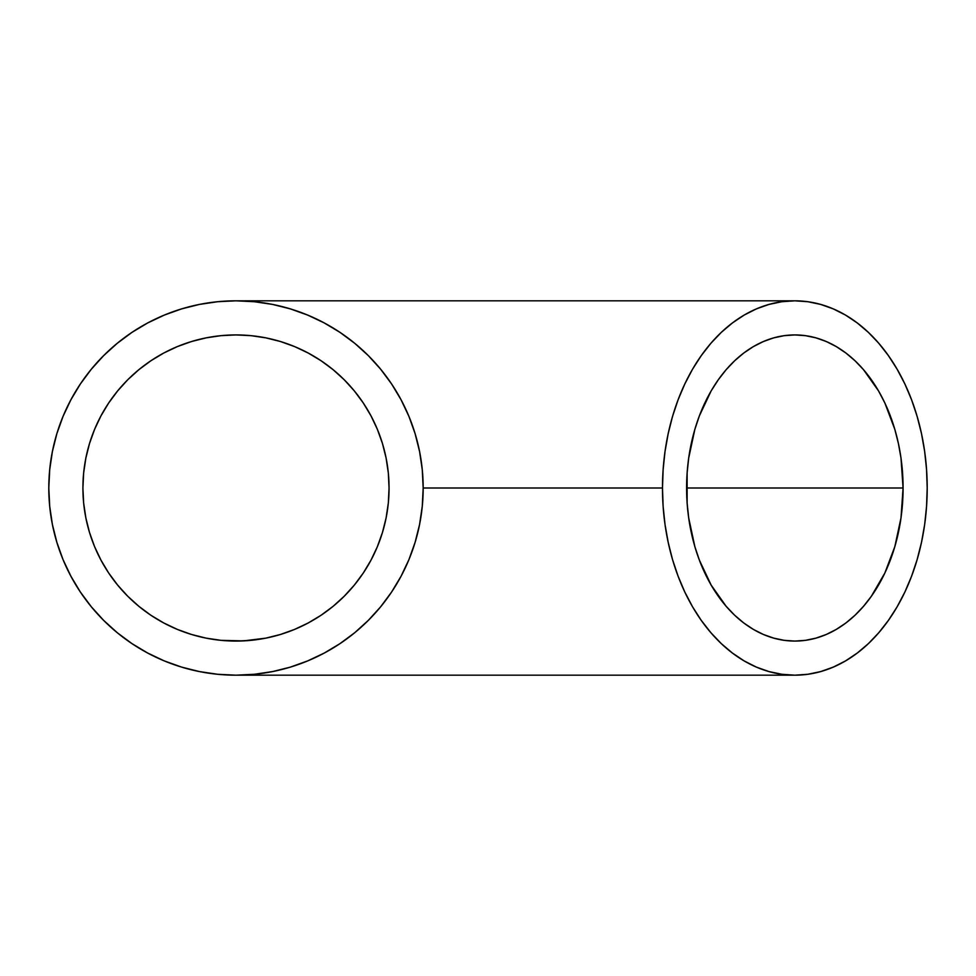<?xml version="1.0" encoding="UTF-8"?>
<svg xmlns="http://www.w3.org/2000/svg" width="976" height="976" viewBox="0 0 976 976"><rect width="100%" height="100%" fill="white"/><g stroke="black" fill="none" stroke-linecap="round" stroke-linejoin="round"><path stroke-width="1.46" d="M243.5 335.11L235.985 334.927A153.073 153.073 0 0 1 389.058 488A153.073 153.073 0 0 1 235.985 641.073A153.073 153.073 0 0 1 82.911 488A153.073 153.073 0 0 1 235.985 334.927L250.991 335.659L265.85 337.867L280.417 341.515L294.569 346.578L308.148 352.995L321.031 360.717L333.097 369.672L344.223 379.762L354.312 390.888L363.267 402.954L370.99 415.837L377.407 429.416L382.47 443.568L386.118 458.134L388.326 472.994L389.058 488L388.326 503.006L386.118 517.866L382.47 532.432L377.407 546.584L370.99 560.163L363.267 573.046A153.073 153.073 0 0 0 388.314 503.055M903.081 488L686.604 488A153.073 108.238 -90 0 1 794.842 334.927A153.073 108.238 -90 0 1 903.081 488A153.073 108.238 -90 0 1 794.842 641.073A153.073 108.238 -90 0 1 686.604 488L903.081 488L901.007 517.866L894.846 546.584L884.842 573.046L871.373 596.238L863.504 606.328L854.976 615.283L845.863 623.005L836.261 629.422L826.257 634.485L815.96 638.133L805.444 640.341L794.842 641.073L784.228 640.341L773.724 638.133L763.415 634.485L753.423 629.422L743.81 623.005L734.708 615.283L726.168 606.328L711.162 585.112L699.377 560.163L694.839 546.584L688.678 517.866L687.116 503.006L687.116 472.994L688.678 458.134L694.839 429.416L699.377 415.837L711.162 390.888L718.299 379.762L726.168 369.672L734.708 360.717L743.81 352.995L753.423 346.578L763.415 341.515L773.724 337.867L784.228 335.659L794.842 334.927L805.444 335.659L815.96 337.867L826.257 341.515L836.261 346.578L845.863 352.995L854.976 360.717L863.504 369.672L878.51 390.888L884.842 402.954L894.846 429.416L898.42 443.568L901.007 458.134L903.081 488M422.266 469.651L423.169 488L662.484 488A187.185 132.358 -90 0 1 794.842 300.815A187.185 132.358 -90 0 1 927.2 488A187.185 132.358 -90 0 1 794.842 675.185A187.185 132.358 -90 0 1 662.484 488L423.169 488L422.266 506.349L423.169 488L422.266 469.651L419.57 451.485L415.105 433.661L408.92 416.362L401.063 399.757L391.62 384.007L380.677 369.245L368.342 355.642L354.739 343.308L339.977 332.365L324.227 322.922L307.623 315.065L290.323 308.88L272.585 304.427M272.499 304.414L254.333 301.718L235.985 300.815L217.636 301.718L199.47 304.414L181.646 308.88L164.358 315.065L147.742 322.922L131.992 332.365L117.242 343.308L103.627 355.642L91.293 369.245L80.349 384.007L70.906 399.757L63.05 416.362L56.864 433.661L52.399 451.485L49.703 469.651L48.8 488L49.703 506.349L52.399 524.515L56.864 542.339L63.05 559.638L70.906 576.243L80.349 591.993L91.293 606.755L103.627 620.358L117.242 632.692L131.992 643.635L147.742 653.078L164.358 660.935L181.646 667.12L199.47 671.586L217.636 674.282L235.997 675.185A187.185 187.185 0 0 1 48.8 488A187.185 187.185 0 0 1 235.985 300.815L235.985 300.815A187.185 187.185 0 0 1 423.169 488A187.185 187.185 0 0 1 235.985 675.185L254.333 674.282L272.585 671.573L290.201 667.169M339.99 643.623L354.727 632.704L368.342 620.358L380.677 606.755L391.644 591.968M280.417 341.515L265.85 337.867L280.417 341.515L294.569 346.578L280.417 341.515M308.148 352.995L294.569 346.578L308.148 352.995L321.031 360.717L308.148 352.995M370.782 415.471L363.267 402.954L354.312 390.888L344.223 379.762L333.097 369.672L321.031 360.717L333.097 369.672A153.073 153.073 0 0 0 308.087 352.97M363.267 573.046L354.312 585.112L363.267 573.046L354.312 585.112L344.223 596.238L354.312 585.112L344.223 596.238L333.097 606.328L321.031 615.283L308.148 623.005L294.569 629.422L280.417 634.485L265.85 638.133L280.417 634.485L265.85 638.133L250.991 640.341L235.985 641.073L243.561 640.89M290.323 667.12L307.623 660.935L324.227 653.078A187.185 187.185 0 0 0 324.264 653.066M343.723 334.927A187.185 187.185 0 0 0 339.88 332.291M324.264 322.934A187.185 187.185 0 0 0 272.402 304.39M308.282 622.932L294.667 629.386M251.1 335.671L252.101 335.781M220.979 640.341L235.985 641.073A153.073 153.073 0 0 0 243.5 640.89L220.979 640.341L206.119 638.133L191.552 634.485L177.4 629.422L163.822 623.005L150.938 615.283L138.873 606.328L127.746 596.238L117.657 585.112L108.702 573.046L100.979 560.163L94.562 546.584L89.499 532.432L85.851 517.866L83.643 503.006L82.911 488L83.643 472.994L85.851 458.134L89.499 443.568L94.562 429.416L100.979 415.837L108.702 402.954L117.657 390.888L127.746 379.762L138.873 369.672L150.938 360.717L163.822 352.995L177.4 346.578L191.552 341.515L206.119 337.867L220.979 335.659L235.985 334.927L250.991 335.659L265.85 337.867M388.326 502.957A153.073 153.073 0 0 0 389.058 488.049M344.223 379.762L333.097 369.672L344.223 379.762L354.312 390.888L363.267 402.954L370.99 415.837A153.073 153.073 0 0 0 370.904 415.678M324.227 653.078L339.977 643.635M391.62 591.993L401.063 576.243L408.92 559.638L415.105 542.339L419.57 524.515L422.266 506.349M371.014 415.886L377.407 429.416L382.47 443.568L386.118 458.134L388.326 472.994L389.058 488.22M333.097 606.328L344.223 596.238L333.097 606.328L321.031 615.283L308.148 623.005M340.002 332.377L324.227 322.922M181.646 308.88L164.358 315.065M80.349 384.007L70.906 399.757M56.864 542.339L63.05 559.638M131.992 643.635L147.742 653.078M236.009 334.927L220.979 335.659M389.058 488L388.326 503.006L386.081 518.061M294.569 629.422L280.393 634.498M206.119 638.133L191.552 634.485L177.4 629.422M150.938 615.283L138.873 606.328L127.746 596.238M108.702 573.046L100.979 560.163L94.562 546.584M89.499 532.432L85.851 517.866M83.643 503.006L82.911 488L83.643 472.994M85.851 458.134L89.499 443.568L94.562 429.416M108.702 402.954L117.657 390.888L127.746 379.762M150.938 360.717L163.822 352.995L177.4 346.578M191.552 341.515L206.119 337.867M251.1 640.329L252.089 640.232M280.417 634.485L265.85 638.133L243.5 640.89M386.118 517.866L382.47 532.432L377.407 546.584L370.99 560.163M662.484 488L663.119 506.349L665.022 524.515L668.182 542.339L672.549 559.638L678.113 576.243L684.786 591.993L692.521 606.755L701.244 620.358L710.87 632.692L721.301 643.635L732.451 653.078L744.188 660.935L756.412 667.12L769.015 671.586L781.861 674.282L794.842 675.185L807.811 674.282L820.657 671.586L833.26 667.12L845.497 660.935L857.233 653.078L868.372 643.635L878.803 632.692L888.428 620.358L897.151 606.755L904.898 591.993L911.572 576.243L917.123 559.638L921.503 542.339L924.662 524.515L926.566 506.349L927.2 488L926.566 469.651L924.662 451.485L921.503 433.661L917.123 416.362L911.572 399.757L904.898 384.007L897.151 369.245L888.428 355.642L878.803 343.308L868.372 332.365L857.233 322.922L845.497 315.065L833.26 308.88L820.657 304.414L807.811 301.718L794.842 300.815L781.861 301.718L769.015 304.414L756.412 308.88L744.188 315.065L732.451 322.922L721.301 332.365L710.87 343.308L701.244 355.642L692.521 369.245L684.786 384.007L678.113 399.757L672.549 416.362L668.182 433.661L665.022 451.485L663.119 469.651L662.484 488M794.842 675.185L235.985 675.185M235.985 300.815L794.842 300.815"/></g></svg>
